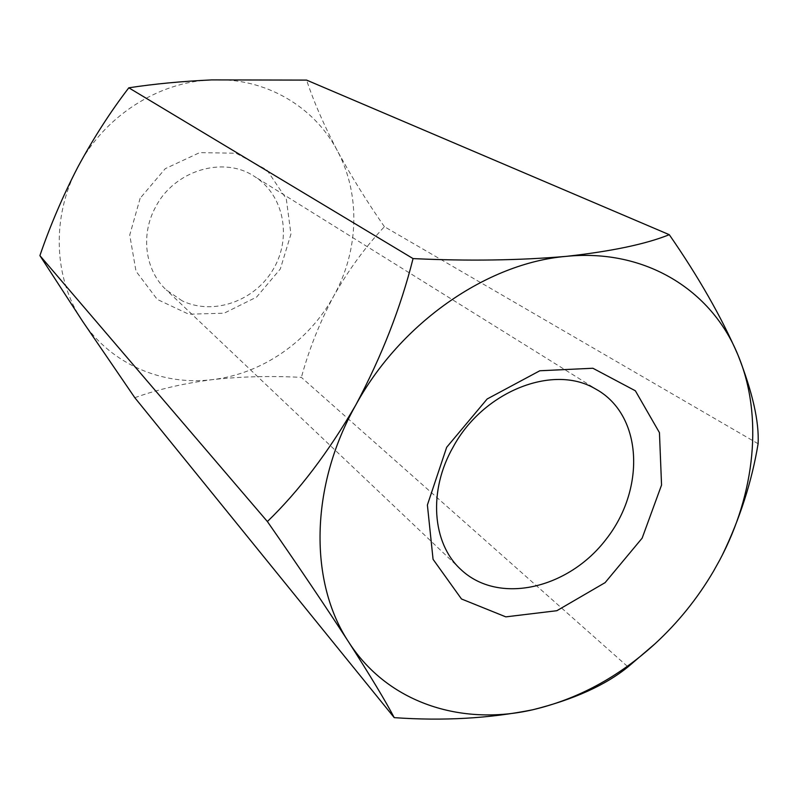 <?xml version="1.0" encoding="UTF-8"?>
<svg xmlns="http://www.w3.org/2000/svg" width="798" height="798" viewBox="0 0 798 798"><rect width="100%" height="100%" fill="white"/><g stroke="black" fill="none" stroke-linecap="round" stroke-linejoin="round"><path stroke-width="0.6" stroke-dasharray="3.99 2.99" d="M722.35 555.009L713.472 571.288C695.836 600.585 675.427 625.592 652.255 646.32M134.802 397.693C157.705 389.414 183.58 383.399 212.438 379.629C241.455 376.496 271.111 375.748 301.395 377.394L627.996 666.889M758.1 443.738L384.417 226.702C365.404 246.911 348.526 269.993 333.783 295.938C319.749 322.332 308.956 349.474 301.395 377.394M384.417 226.702C367.03 201.754 351.32 176.398 337.295 150.652C324.088 125.495 313.853 101.974 306.592 80.099M337.295 150.652C314.262 106.573 265.275 77.366 211.789 79.9C158.463 81.625 104.209 116.289 77.955 166.872C50.912 217.116 53.745 279.071 82.643 321.365C111.032 364.247 162.593 385.953 212.438 379.629C262.422 373.823 309.155 341.125 333.783 295.938C358.791 250.981 360.915 194.552 337.295 150.652M140.149 198.253L129.735 235.051L136.009 271.24L157.236 299.4L188.727 314.193L224.088 313.215L256.597 297.075L280.327 268.976L290.941 234.093L286.283 198.822L266.861 169.894L236.018 153.226L199.65 152.627L165.246 168.677L140.149 198.253M182.273 300.896L166.313 289.963C145.226 270.572 140.199 235.021 155.52 207.171C174.154 170.443 223.31 155.71 254.193 176.278C283.918 194.652 292.128 237.315 273.445 268.976C255.161 300.866 213.645 315.878 182.273 300.896M598.749 390.791L254.193 176.278M460.715 569.363L166.313 289.963"/><path stroke-width="1.2" d="M722.35 555.009C739.955 518.55 751.876 481.463 758.1 443.738C759.257 421.733 752.544 392.137 737.941 354.95C721.332 316.856 698.44 276.776 669.283 234.692C645.891 244.118 611.537 251.34 566.201 256.367C519.179 260.427 468.127 261.165 413.055 258.592C400.756 307.589 381.663 356.407 355.768 405.045C328.397 452.207 298.941 491.039 267.39 521.543C297.963 565.503 325.085 605.702 348.746 642.151C370.551 676.195 385.713 701.362 394.232 717.641C443.229 721.093 489.383 718.459 532.725 709.771C573.672 699.527 605.433 685.233 627.996 666.889L655.038 643.767C678.081 622.53 697.562 598.37 713.472 571.288L719.706 560.106C755.127 493.772 763.506 415.848 737.941 354.95C711.756 290.422 645.652 248.348 566.201 256.367C487.259 262.991 400.646 322.721 355.768 405.045C309.624 486.9 309.125 582.64 348.746 642.151C387.589 702.789 461.054 726.31 532.725 709.771C577.533 699.238 618.3 677.243 655.038 643.767M413.055 258.592L128.807 87.81C153.715 83.97 181.375 81.326 211.789 79.9L306.592 80.099L669.283 234.692M128.807 87.81C110.533 111.61 93.585 137.964 77.955 166.872C62.813 196.128 50.134 225.704 39.9 255.609L267.39 521.543M39.9 255.609L82.643 321.365L134.802 397.693L394.232 717.641M446.671 447.289L487.159 398.98L539.797 370.771L592.884 368.247L635.368 390.791L659.447 432.656L661.552 485.044L642.151 538.141L605.103 582.64L556.854 610.709L505.812 616.864L461.483 598.979L433.065 559.308L427.389 504.994L446.671 447.289M594.051 388.107C552.056 364.227 482.98 391.738 453.204 446.93C428.017 490.62 432.157 543.348 460.715 569.363C498.341 605.273 568.306 589.024 606.191 539.179C644.884 489.952 642.979 418.162 598.749 390.791L594.051 388.107"/></g></svg>
